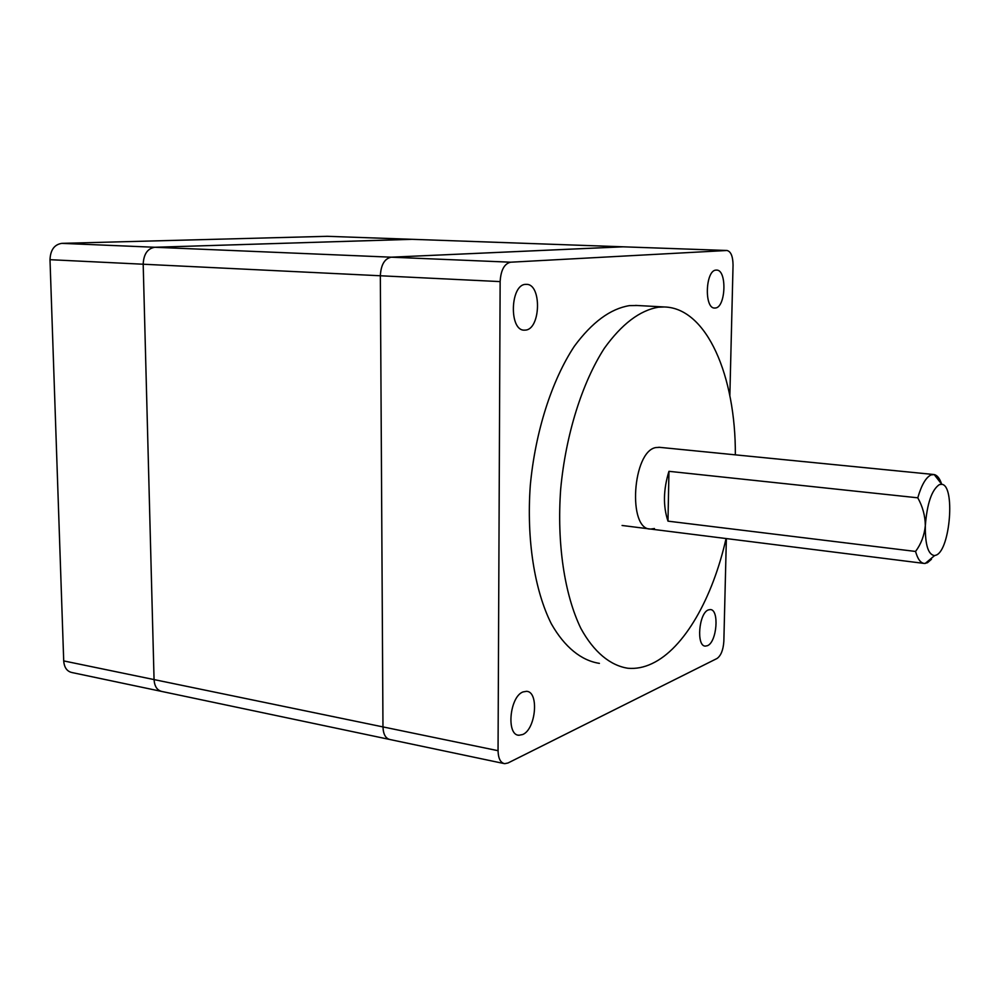 <?xml version="1.0" encoding="UTF-8"?>
<svg xmlns="http://www.w3.org/2000/svg" width="1000" height="1000" viewBox="0 0 1000 1000"><rect width="100%" height="100%" fill="white"/><g stroke="black" fill="none" stroke-linecap="round" stroke-linejoin="round"><path stroke-width="1.5" d="M659.625 447.337L655.913 447.55C632.45 451.1 627.388 529.975 650.588 529.062L654.45 528.538M707.5 645.675C716.938 642.013 719.488 609.438 710.3 609.562L708.325 609.925C698.838 613.15 696.112 646.325 705.337 646.112L707.5 645.675M715.263 308.025C725.888 307.688 727.2 269.55 716.538 270.087L716.137 270.1C705.438 269.9 703.988 308.725 714.675 308.05L715.263 308.025M525.4 330.1C540.788 329.4 541.888 283.85 526.438 284.363L525.7 284.375C510.175 284.312 508.85 330.825 524.338 330.15L525.4 330.1M522.712 734.525C535.938 729.188 539.263 691.525 526.525 691.312L523 691.938C509.7 696.637 506.05 735.15 518.888 735.275L522.712 734.525M735.35 454.837C735.788 376.312 706.95 308.1 664.45 306.975L658.45 307.2C639.812 310.35 621.763 324.05 604.325 348.312C582.125 382.762 565.763 434.625 560.688 489.025C556.737 543.4 564.5 594.725 580.9 628.488C593.888 652.138 610.3 665.575 627.962 668.263C635.988 668.95 644 667.4 652 663.612C684.375 648.45 712.75 597.888 726.05 538.538M637.188 305.5L629.438 305.625C610.425 308.712 592.05 322.262 574.338 346.262C551.812 380.325 535.3 431.637 530.288 485.487C526.413 539.338 534.475 590.188 551.287 623.725C564.6 647.212 581.375 660.612 599.412 663.363M382.962 726.912C383.275 734.375 385.662 738.587 390.112 739.55C385.675 738.6 383.288 734.375 382.975 726.912L380.337 275.763L382.962 726.912L154.062 679.587C154.537 686.5 157.225 690.475 162.125 691.525L389.15 739.35M412.113 239.325L154.8 247.262C147.55 248.487 143.675 254.137 143.188 264.225L154.062 679.587C154.488 686.188 156.988 690.138 161.588 691.438M623.2 246.812L391.262 257.188C384.6 258.575 380.962 264.762 380.325 275.763L143.188 264.225L154.062 679.587L63.712 660.913C64.237 667.588 67.025 671.475 72.062 672.562L161.062 691.3M411.812 239.3L154.787 247.262C147.537 248.487 143.663 254.137 143.175 264.225L50 259.688L63.712 660.913M327.275 236.312L61.8 243.363C54.375 244.513 50.438 249.963 50 259.688M729.85 395.675L733.05 265.1C732.9 256.312 730.888 251.438 726.988 250.487L622.638 246.8L391.275 257.188C384.613 258.575 380.975 264.762 380.337 275.763L500.138 281.6L498.05 750.7C498.275 758.45 500.475 762.775 504.65 763.675L507.95 763.012L717.013 658.5C720.987 655.675 723.263 649.938 723.85 641.275L726.363 538.575M726.988 250.487L510.625 262.2C504.338 263.675 500.85 270.138 500.138 281.6M931.438 559.288L927.45 562.737L924.45 563.462C920.662 563.15 917.7 559.15 915.562 551.45C921.1 544.012 924.35 535.425 925.325 525.688C925.1 544.8 928.175 554.763 934.575 555.6L936.325 555.062C950.312 549.55 955.312 485.213 941.775 484.325L939.35 484.613C931.737 489.837 927.062 503.525 925.325 525.688C925.2 515.862 922.675 506.575 917.775 497.812C921.55 484.862 926.012 477.225 931.15 474.888L934.212 474.575C937.288 475.275 939.775 478.488 941.675 484.188M915.562 551.45L667.987 521.15C662.987 506.238 663.3 489.625 668.95 471.325L917.775 497.812M667.987 521.15L668.95 471.325M510.625 262.2L61.8 243.363M726.75 250.487L326.6 236.287M498.05 750.7L382.975 726.912M622.875 246.8L326.9 236.287M664.45 306.975L635.562 305.413M503.738 763.487L390.125 739.562M517.837 735.062L518.888 735.275M649.587 528.925L650.588 529.062M941.775 484.325L934.212 474.575M923.675 563.362L622.075 525.475M933.438 474.475L658.85 447.262M934.575 555.6L925.238 563.438"/></g></svg>
